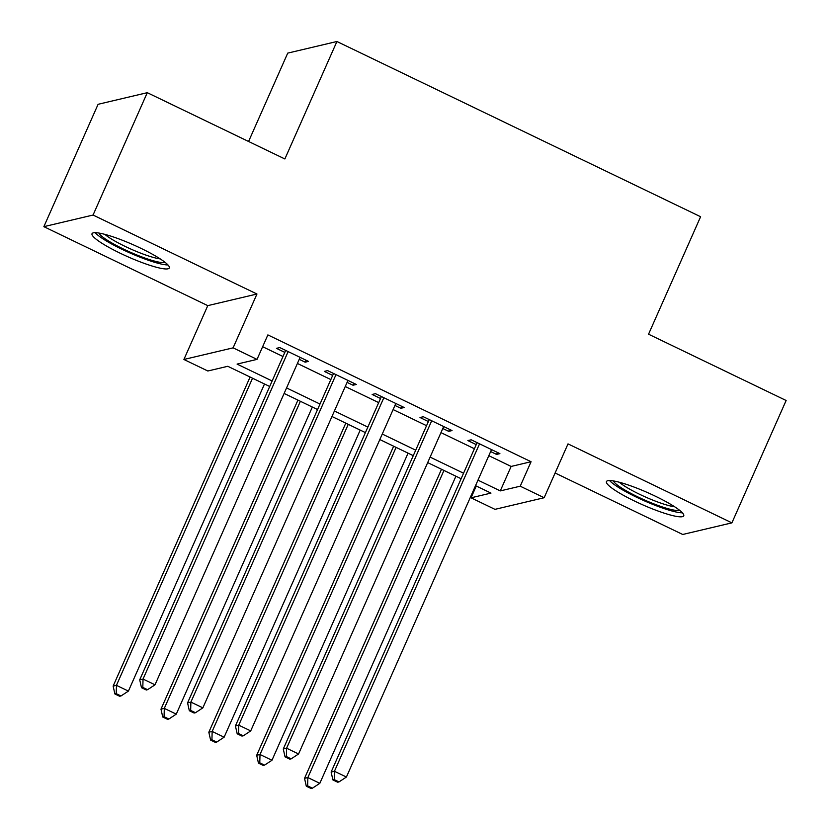 <?xml version="1.0" encoding="UTF-8"?>
<svg xmlns="http://www.w3.org/2000/svg" width="830" height="830" viewBox="0 0 830 830"><rect width="100%" height="100%" fill="white"/><g stroke="black" fill="none" stroke-linecap="round" stroke-linejoin="round"><path stroke-width="1.25" d="M120.309 253.275A42.268 6.578 -156.1 0 0 169.32 267.955A42.268 6.578 -156.1 0 0 141.048 248.378A42.268 6.578 -156.1 0 0 92.026 233.697A42.268 6.578 -156.1 0 0 120.309 253.275M634.732 501.144A42.268 6.578 -156.1 0 0 683.744 515.814A42.268 6.578 -156.1 0 0 655.472 496.247A42.268 6.578 -156.1 0 0 606.45 481.566A42.268 6.578 -156.1 0 0 634.732 501.144M269.709 386.49L227.783 366.289L207.832 371L183.907 359.473L233.106 347.853L257.03 359.38L237.09 364.09L272.147 380.991M207.77 305.637L256.958 294.017L93.064 215.043L147.284 92.68L98.096 104.3L43.866 226.663L207.77 305.637L183.907 359.473M248.575 141.484L287.73 53.12L336.918 41.5L700.603 216.734L648.552 334.2L786.135 400.496L731.904 522.859L568.011 443.884L544.148 497.73L494.96 509.35L471.035 497.813L490.976 493.103L475.538 485.664M555.104 472.996L682.716 534.479L731.904 522.859M476.264 486.017L471.035 497.813M93.064 215.043L43.866 226.663M299.236 359.328L305.16 362.181L308.48 361.392L279.772 347.563L276.442 348.351L284.815 352.387M347.085 382.381L353.009 385.234L356.329 384.456L327.622 370.616L324.302 371.404L332.674 375.44M394.945 405.445L400.859 408.298L404.189 407.509L375.471 393.679L372.151 394.458L380.524 398.493M442.795 428.498L448.719 431.351L452.039 430.573L423.331 416.733L420.001 417.521L428.384 421.557M488.818 455.691L511.124 466.439L531.065 461.729L267.872 334.905L257.03 359.38M262.643 346.712L282.988 356.516M297.399 363.457L330.838 379.569M345.259 386.521L378.698 402.623M393.109 409.574L426.547 425.686M440.969 432.627L474.407 448.74M490.644 451.562L496.568 454.415L499.899 453.626L471.181 439.796L467.861 440.574L476.233 444.61M256.958 294.017L233.106 347.853M531.065 461.729L520.223 486.193L544.148 497.73M147.284 92.68L284.866 158.966L336.918 41.5M461.117 478.723L427.678 462.611M413.267 455.66L379.829 439.558M365.408 432.606L331.969 416.494M317.558 409.553L284.119 393.441M477.976 480.155L500.283 490.904L520.223 486.193M286.558 387.932L319.996 404.044M334.417 410.985L367.846 427.097M382.267 434.049L415.706 450.161M430.116 457.102L463.555 473.214M511.124 466.439L500.283 490.904M497.44 452.443L496.568 454.415M449.59 429.39L448.719 431.351M401.73 406.327L400.859 408.298M353.881 383.273L353.009 385.234M306.031 360.22L305.16 362.181M477.105 442.649L331.129 772.056L334.449 771.267L479.553 443.822M334.22 779.598L332.892 779.91L337.686 782.223L339.014 781.902L334.22 779.598L334.449 771.267L346.411 777.036L491.516 449.59M331.129 772.056L332.892 779.91M339.014 781.902L346.411 777.036M441.498 469.272L304.537 778.333L307.857 777.554L319.83 783.313L455.919 476.213M443.957 470.454L307.857 777.554L307.639 785.875L306.301 786.197L311.094 788.5L312.422 788.189L307.639 785.875M319.83 783.313L312.422 788.189M306.301 786.197L304.537 778.333M679.531 510.222A36.582 5.686 23.9 0 1 637.865 496.9A36.582 5.686 23.9 0 1 613.432 480.933M619.294 482.24A33.874 5.271 -156.1 0 0 639.608 494.296A33.874 5.271 -156.1 0 0 674.624 506.757M609.583 480.539A41.998 6.536 -156.1 0 0 636.527 497.212A41.998 6.536 -156.1 0 0 682.405 512.805M165.108 262.353A36.582 5.686 23.9 0 1 132.904 253.337A36.582 5.686 23.9 0 1 99.953 234.496A36.582 5.686 23.9 0 1 99.009 233.064M104.871 234.371A33.874 5.271 -156.1 0 0 131.358 249.28A33.874 5.271 -156.1 0 0 160.2 258.887M95.16 232.68A41.998 6.536 -156.1 0 0 129.76 252.88A41.998 6.536 -156.1 0 0 167.982 264.946M429.255 419.586L283.279 749.002L286.599 748.214L431.704 420.769M286.371 756.545L285.043 756.856L289.826 759.16L291.154 758.848L286.371 756.545L286.599 748.214L298.561 753.982L443.666 426.537M283.279 749.002L285.043 756.856M291.154 758.848L298.561 753.982M381.395 396.533L235.419 725.939L238.75 725.161L383.854 397.715M238.521 733.481L237.193 733.803L241.976 736.106L243.304 735.795L238.521 733.481L238.75 725.161L250.712 730.919L395.817 403.473M235.419 725.939L237.193 733.803M243.304 735.795L250.712 730.919M333.546 373.469L187.57 702.886L190.89 702.097L335.994 374.652M190.661 710.428L189.333 710.739L194.116 713.043L195.455 712.731L190.661 710.428L190.89 702.097L202.852 707.865L347.957 380.42M187.57 702.886L189.333 710.739M195.455 712.731L202.852 707.865M285.686 350.416L139.72 679.832L143.04 679.044L288.145 351.598M142.812 687.375L141.484 687.686L146.267 689.989L147.595 689.678L142.812 687.375L143.04 679.044L155.003 684.812L300.107 357.367M139.72 679.832L141.484 687.686M147.595 689.678L155.003 684.812M393.648 446.208L256.688 755.279L260.008 754.491L271.97 760.259L408.059 453.159M396.097 447.391L260.008 754.491L259.78 762.822L258.452 763.133L263.235 765.447L264.562 765.125L259.78 762.822M271.97 760.259L264.562 765.125M258.452 763.133L256.688 755.279M345.788 423.155L208.828 732.226L212.158 731.438L224.121 737.206L360.21 430.096M348.247 424.338L212.158 731.438L211.93 739.769L210.602 740.08L215.385 742.383L216.713 742.072L211.93 739.769M224.121 737.206L216.713 742.072M210.602 740.08L208.828 732.226M297.939 400.102L160.978 709.162L164.299 708.384L176.261 714.142L312.35 407.042M300.387 401.274L164.299 708.384L164.07 716.705L162.742 717.027L167.525 719.33L168.864 719.019L164.07 716.705M176.261 714.142L168.864 719.019M162.742 717.027L160.978 709.162M250.089 377.038L113.129 686.109L116.449 685.321L128.411 691.089L264.5 383.989M252.538 378.221L116.449 685.321L116.221 693.652L114.893 693.963L119.676 696.266L121.004 695.955L116.221 693.652M128.411 691.089L121.004 695.955M114.893 693.963L113.129 686.109"/></g></svg>
